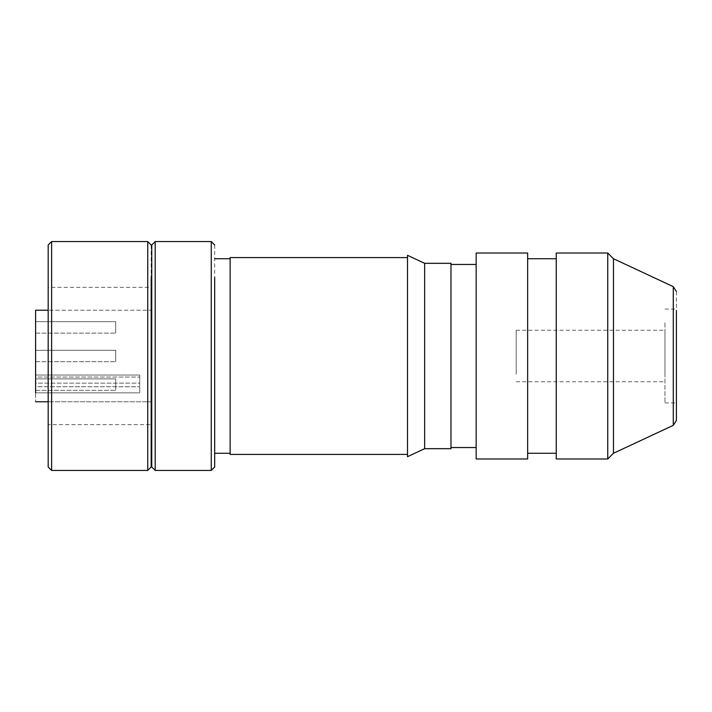 <?xml version="1.0" encoding="UTF-8"?>
<svg xmlns="http://www.w3.org/2000/svg" width="712" height="712" viewBox="0 0 712 712"><rect width="100%" height="100%" fill="white"/><g stroke="black" fill="none" stroke-linecap="round" stroke-linejoin="round"><path stroke-width="0.53" stroke-dasharray="3.56 2.67" d="M664.955 374.209L664.955 330.252L664.955 374.209M516.2 374.209L516.2 330.252L516.2 374.209M664.955 322.83L664.955 402.912L664.955 322.83M676.4 322.83L676.4 402.912L676.4 322.83M676.4 291.537L676.4 401.577M673.285 286.651L673.285 425.349M613.468 258.732L613.468 453.268M607.745 253.018L607.745 458.982M556.25 458.982L556.25 253.018M556.25 287.221L556.25 258.732M556.25 424.779L556.25 453.268M527.645 287.221L527.645 453.268L527.645 287.221M527.645 458.982L527.645 253.018M476.15 458.982L476.15 253.018M476.15 291.27L476.15 264.455M476.15 420.73L476.15 447.545M450.972 420.73C450.972 456.214 450.972 456.214 450.972 420.73L450.972 447.545M450.972 448.685L450.972 263.315M424.655 421.54C424.655 457.46 424.655 457.46 424.655 421.54L424.655 263.315M407.495 255.305L407.495 456.695M407.495 454.407L230.127 454.407L230.127 257.593L407.495 257.593M230.127 287.221L230.127 258.732M230.127 424.779L230.127 453.268M214.677 424.779C214.677 462.471 214.677 462.471 214.677 424.779L214.677 453.268M214.677 245.008L214.677 434.489M211.25 241.573L211.25 470.427M155.18 241.573L155.18 436.91C155.18 481.267 155.18 481.267 155.18 436.91M151.745 466.992L151.745 245.008M151.745 299.36L151.745 275.9M151.745 412.64L151.745 436.1M151.175 299.36C151.175 268.317 151.175 268.317 151.175 299.36L151.175 412.64C151.175 443.683 151.175 443.683 151.175 412.64L151.175 275.9M151.175 412.64L151.175 436.1M151.175 245.008L151.175 434.489M147.74 241.573L147.74 470.427M51.62 241.573L51.62 436.91C51.62 481.267 51.62 481.267 51.62 436.91M48.185 466.992L48.185 245.008M48.185 307.45L48.185 407.86L48.185 287.345L151.175 287.345L151.175 424.655L151.175 287.345M48.185 404.55L48.185 424.655L151.175 424.655M151.175 323.631L151.175 401.773L151.175 310.227L48.185 310.227L151.175 310.227M35.6 323.631L35.6 383.145L139.73 383.145L139.73 392.855L139.73 377.04L139.73 392.855L139.73 377.04L139.73 383.145L35.6 383.145L35.6 375.028L139.73 375.028L139.73 377.04L139.73 375.028L35.6 375.028L35.6 392.855L139.73 392.855L35.6 392.855L35.6 401.773L35.6 386.75L139.73 386.75L35.6 386.75L35.6 377.04L139.73 377.04L35.6 377.04L35.6 383.145L35.6 323.631M35.6 360.05L35.6 351.95L35.6 360.05M35.6 350.277L35.6 351.95L35.6 350.277L35.6 351.95L35.6 350.277L35.6 351.95L35.6 350.277L115.7 350.277L115.7 361.723L115.7 350.277L115.7 361.723L115.7 350.277L115.7 361.723L115.7 350.277L115.7 361.723L115.7 350.277L115.7 361.723L115.7 350.277L115.7 361.723L115.7 350.277L35.6 350.277M35.6 331.436L35.6 323.346L35.6 331.436M35.6 321.673L35.6 323.346L35.6 321.673L115.7 321.673L115.7 333.118L115.7 321.673L115.7 333.118L115.7 321.673L35.6 321.673M35.6 388.654L35.6 380.564L35.6 388.654M35.6 378.882L35.6 380.564L35.6 378.882L115.7 378.882L115.7 390.327L115.7 378.882L115.7 390.327L115.7 378.882L35.6 378.882M151.175 388.369L151.175 401.773L48.185 401.773L151.175 401.773M516.2 381.748L664.955 381.748M516.2 330.252L664.955 330.252M664.955 309.088L676.4 309.088M664.955 402.912L676.4 402.912M35.6 361.723L115.7 361.723L35.6 361.723M35.6 333.118L115.7 333.118L35.6 333.118M35.6 390.327L115.7 390.327L35.6 390.327"/><path stroke-width="1.07" d="M676.4 291.537L673.285 286.651L673.285 425.349L676.4 420.463L676.4 310.423M613.468 453.268L613.468 258.732L607.745 253.018L607.745 458.982L613.468 453.268L673.285 425.349M607.745 253.018L556.25 253.018L556.25 458.982L607.745 458.982M527.645 253.018L527.645 458.982L476.15 458.982L476.15 253.018L527.645 253.018M424.655 263.315L450.972 263.315L450.972 448.685L424.655 448.685L407.495 456.695L407.495 255.305L424.655 263.315L424.655 448.685M407.495 454.407L230.127 454.407L230.127 257.593L407.495 257.593M155.18 470.427L155.18 241.573L151.745 245.008L151.745 466.992L155.18 470.427L211.25 470.427L214.677 466.992L214.677 277.511M211.25 470.427L211.25 241.573L214.677 245.008M51.62 470.427L51.62 241.573L48.185 245.008L48.185 466.992L51.62 470.427L147.74 470.427L151.175 466.992L151.175 277.511M147.74 470.427L147.74 241.573L151.175 245.008M35.6 310.227L35.6 392.855L35.6 310.227L48.185 310.227L35.6 310.227M673.285 286.651L613.468 258.732M527.645 258.732L556.25 258.732M527.645 453.268L556.25 453.268M450.972 264.455L476.15 264.455M450.972 447.545L476.15 447.545M214.677 258.732L230.127 258.732M214.677 453.268L230.127 453.268M155.18 241.573L211.25 241.573M151.175 275.9L151.745 275.9M151.175 436.1L151.745 436.1M51.62 241.573L147.74 241.573M35.6 401.773L48.185 401.773L35.6 401.773"/></g></svg>
